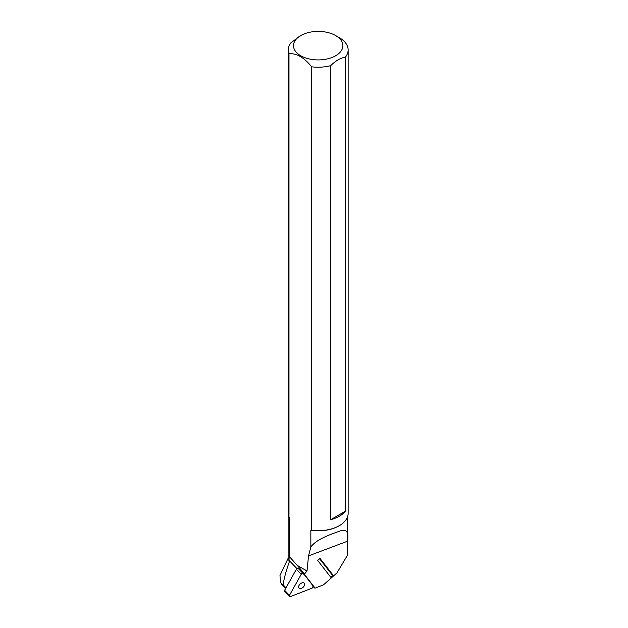 <?xml version="1.0" encoding="UTF-8"?>
<svg xmlns="http://www.w3.org/2000/svg" width="628" height="628" viewBox="0 0 628 628"><rect width="100%" height="100%" fill="white"/><g stroke="black" fill="none" stroke-linecap="round" stroke-linejoin="round"><path stroke-width="0.94" d="M286.015 587.8L283.079 584.731L281.705 584.354L280.528 582.274L279.986 575.476L288.213 558.096M323.491 584.841L314.926 588.193A1.484 0.918 136.3 0 0 314.785 587.706L304.973 575.107A1.484 0.918 136.3 0 0 304.933 575.067A1.484 0.918 136.3 0 0 304.384 574.871A5.613 3.478 136.3 0 0 304.572 573.89L297.209 565.357L307.014 571.025L308.521 555.898L347.519 541.21L347.48 555.223L336.898 572.971L323.491 584.841M313.333 586.536L314.926 588.193M283.079 584.731C284.099 578.286 286.14 570.75 289.202 562.123L289.029 560.333L296.926 568.591M289.029 560.333L289.139 556.322L297.209 565.357M304.384 574.871L297.955 568.152A1.484 0.918 -43.7 0 0 296.385 569.235L284.633 590.281L289.469 595.336A1.484 0.918 136.3 0 0 289.445 596.506A1.484 0.918 136.3 0 0 290.45 596.6L312.022 588.153A1.484 0.918 136.3 0 0 313.199 586.05L304.486 574.871L313.199 586.05L312.022 588.153L290.45 596.6L289.469 595.336L301.228 574.29L302.798 573.207A1.484 0.918 136.3 0 0 301.228 574.29L289.469 595.336M304.572 573.89L307.014 571.025M317.556 560.286L330.768 577.242L332.824 575.75A0.565 0.44 -37.9 0 0 333.083 575.201L319.872 558.245L317.556 560.286L319.605 558.794L332.824 575.75M305.012 569.863L305.64 570.224M289.814 557.46L289.814 518.163L288.982 517.189L288.982 53.71C296.542 53.137 304.101 57.501 311.669 66.803L311.669 530.283L310.844 530.299L310.844 547.004L308.521 555.898M289.202 562.123A29.328 16.932 180 0 1 288.872 559.587L288.872 516.875M310.844 547.004C316.167 539.334 330.909 534.224 339.253 531.304C346.256 528.415 349.011 531.72 347.519 541.21M310.844 530.299A29.328 16.932 0 0 0 338.939 525.879A29.328 16.932 0 0 0 339.151 525.762M300.734 35.576L300.734 35.576A24.696 14.256 180 0 1 335.666 35.576A24.696 14.256 180 0 1 340.651 51.606A24.696 14.256 180 0 1 304.101 57.368A24.696 14.256 180 0 1 300.734 35.576L290.992 42.735A29.94 17.286 0 0 0 288.268 49.934A29.94 17.286 0 0 0 288.982 53.71M288.982 517.189A29.94 17.286 180 0 1 288.268 513.414L288.268 49.934M345.416 511.184L330.681 519.694A29.94 17.286 0 0 0 345.416 511.184L345.416 57.14A29.94 17.286 0 0 0 348.14 49.934L348.14 513.414A29.94 17.286 180 0 1 339.371 525.636A29.94 17.286 180 0 1 311.669 530.283M348.14 49.934A29.94 17.286 0 0 0 339.371 37.719L335.666 35.576M330.681 519.694L330.681 65.65A29.94 17.286 0 0 1 311.669 66.803M345.416 57.14C340.509 57.957 335.603 60.79 330.681 65.65M305.365 570.491L305.671 570.043M319.872 558.245A0.565 0.44 142.1 0 1 319.605 558.794M289.445 596.506L284.61 591.45A1.484 0.918 -43.7 0 1 284.633 590.281M298.959 588.004A3.564 2.206 136.3 0 0 299.054 588.114A3.564 2.206 136.3 0 0 303.151 587.243A3.564 2.206 136.3 0 0 304.203 583.184A3.564 2.206 136.3 0 0 300.184 583.977A3.564 2.206 136.3 0 0 298.959 588.004M314.785 587.706L313.199 586.05M301.228 574.29L296.385 569.235M281.752 584.401L285.646 588.467M347.527 516.875L347.527 544.963M338.939 525.879L339.371 525.636"/></g></svg>
